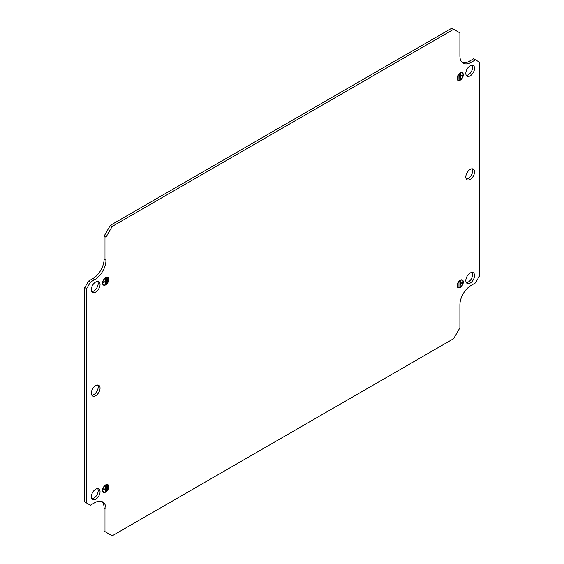 <?xml version="1.0" encoding="UTF-8"?>
<svg xmlns="http://www.w3.org/2000/svg" width="564" height="564" viewBox="0 0 564 564"><rect width="100%" height="100%" fill="white"/><g stroke="black" fill="none" stroke-linecap="round" stroke-linejoin="round"><path stroke-width="0.85" d="M107.78 485.435L107.668 489.087L107.78 485.435M106.786 485.329L106.674 490.349L106.786 485.329M105.538 485.689L105.553 491.498L105.538 488.706L103.431 489.841L105.538 488.424L105.538 485.689M105.665 485.181A4.054 2.341 -60 0 1 108.246 485.562A4.054 2.341 -60 0 1 105.665 491.801A4.054 2.341 -60 0 1 104.418 492.196A4.054 2.341 -60 0 1 102.867 489.369A4.054 2.341 -60 0 1 105.665 485.181M106.716 484.497A4.216 2.432 -60 0 1 108.098 485.301A4.216 2.432 -60 0 1 108.168 485.442M105.665 484.899A4.406 2.545 -60 0 1 107.019 484.469A4.406 2.545 -60 0 1 108.704 487.543A4.406 2.545 -60 0 1 105.665 492.09A4.406 2.545 -60 0 1 102.859 491.674A4.406 2.545 -60 0 1 105.665 484.899M106.864 484.483A4.244 2.446 -60 0 1 108.239 485.555L108.098 485.301M107.907 281.676L107.837 278.207L107.661 281.619M106.913 282.931L106.843 278.094L106.659 282.881M105.665 284.298L105.715 278.242L105.538 281.21L103.431 282.627L105.538 281.492L105.665 284.298M108.168 278.228A4.216 2.432 120 0 0 108.098 278.087L108.246 278.348A4.054 2.341 120 0 0 105.665 277.967A4.054 2.341 120 0 0 102.867 282.155A4.054 2.341 120 0 0 104.418 284.982A4.054 2.341 120 0 0 105.665 284.587A4.054 2.341 120 0 0 108.246 278.348A4.244 2.446 120 0 0 106.864 277.269M102.733 284.193A4.216 2.432 120 0 0 104.121 284.982A4.216 2.432 120 0 0 104.269 284.975M105.665 277.678A4.406 2.545 120 0 0 102.859 284.46A4.406 2.545 120 0 0 105.665 284.876A4.406 2.545 120 0 0 108.704 280.329A4.406 2.545 120 0 0 107.019 277.255A4.406 2.545 120 0 0 105.665 277.678M102.789 284.327A4.244 2.446 120 0 0 104.403 284.982L104.121 284.982M91.819 498.802A6.169 3.56 120 0 0 93.821 498.209A6.169 3.56 120 0 0 97.699 488.621M95.697 499.288A6.169 3.56 120 0 0 99.722 493.852A6.169 3.56 120 0 0 98.778 488.91A6.169 3.56 120 0 0 95.697 489.214A6.169 3.56 120 0 0 91.664 494.649A6.169 3.56 120 0 0 92.609 499.591A6.169 3.56 120 0 0 95.697 499.288M97.699 281.408A6.169 3.56 -60 0 1 93.821 290.989A6.169 3.56 -60 0 1 91.819 291.588M95.697 282A6.169 3.56 -60 0 1 98.778 281.69A6.169 3.56 -60 0 1 99.722 286.639A6.169 3.56 -60 0 1 95.697 292.074A6.169 3.56 -60 0 1 92.609 292.378A6.169 3.56 -60 0 1 91.664 287.436A6.169 3.56 -60 0 1 95.697 282M91.819 395.195A6.169 3.56 120 0 0 93.821 394.603A6.169 3.56 120 0 0 97.699 385.015M95.697 395.681A6.169 3.56 120 0 0 99.722 390.246A6.169 3.56 120 0 0 98.778 385.297A6.169 3.56 120 0 0 95.697 385.607A6.169 3.56 120 0 0 91.664 391.042A6.169 3.56 120 0 0 92.609 395.984A6.169 3.56 120 0 0 95.697 395.681M457.961 283.403L457.975 286.843L457.961 283.403M458.962 282.148L458.969 286.949L458.962 282.148M460.203 280.78L460.09 286.808L460.33 283.875L462.381 282.416L460.33 283.586L460.203 280.78M460.203 287.111A4.054 2.341 120 0 0 462.79 280.872A4.054 2.341 120 0 0 460.203 280.491A4.054 2.341 120 0 0 457.411 284.679A4.054 2.341 120 0 0 458.962 287.499A4.054 2.341 120 0 0 460.203 287.111M462.713 280.745A4.216 2.432 120 0 0 462.642 280.611A4.216 2.432 120 0 0 461.26 279.807M460.203 287.4A4.406 2.545 120 0 0 463.241 282.846A4.406 2.545 120 0 0 461.556 279.779A4.406 2.545 120 0 0 460.203 280.202A4.406 2.545 120 0 0 457.397 286.984A4.406 2.545 120 0 0 460.203 287.4M462.642 280.611L462.79 280.872A4.244 2.446 120 0 0 461.408 279.786M458.088 79.644L458.144 75.957L458.088 79.644M459.082 79.75L459.138 74.702L459.082 79.75M460.33 79.39L460.259 73.546L460.33 76.373L462.381 75.202L460.33 76.655L460.083 79.341M460.203 79.898A4.054 2.341 -60 0 1 458.962 80.285A4.054 2.341 -60 0 1 457.411 77.458A4.054 2.341 -60 0 1 460.203 73.278A4.054 2.341 -60 0 1 462.79 73.658A4.054 2.341 -60 0 1 460.203 79.898M458.814 80.285A4.216 2.432 -60 0 1 458.659 80.292A4.216 2.432 -60 0 1 457.277 79.496M460.203 80.187A4.406 2.545 -60 0 1 457.397 79.771A4.406 2.545 -60 0 1 460.203 72.989A4.406 2.545 -60 0 1 461.556 72.566A4.406 2.545 -60 0 1 463.241 75.632A4.406 2.545 -60 0 1 460.203 80.187M458.659 80.292L458.962 80.285A4.244 2.446 -60 0 1 457.334 79.63M472.181 272.412A6.169 3.56 -60 0 1 468.303 282A6.169 3.56 -60 0 1 466.301 282.592M470.179 273.011A6.169 3.56 -60 0 1 473.259 272.701A6.169 3.56 -60 0 1 474.204 277.643A6.169 3.56 -60 0 1 470.179 283.079A6.169 3.56 -60 0 1 467.091 283.389A6.169 3.56 -60 0 1 466.146 278.447A6.169 3.56 -60 0 1 470.179 273.011M466.301 75.379A6.169 3.56 120 0 0 468.303 74.786A6.169 3.56 120 0 0 472.181 65.198M470.179 75.865A6.169 3.56 120 0 0 474.204 70.43A6.169 3.56 120 0 0 473.259 65.487A6.169 3.56 120 0 0 470.179 65.791A6.169 3.56 120 0 0 466.146 71.226A6.169 3.56 120 0 0 467.091 76.175A6.169 3.56 120 0 0 470.179 75.865M472.181 168.805A6.169 3.56 -60 0 1 468.303 178.393A6.169 3.56 -60 0 1 466.301 178.985M470.179 169.397A6.169 3.56 -60 0 1 473.259 169.094A6.169 3.56 -60 0 1 474.204 174.036A6.169 3.56 -60 0 1 470.179 179.472A6.169 3.56 -60 0 1 467.091 179.782A6.169 3.56 -60 0 1 466.146 174.833A6.169 3.56 -60 0 1 470.179 169.397M86.659 503.06L90.395 505.224L94.759 502.7A15.862 9.158 -60 0 1 102.69 501.918A15.862 9.158 -60 0 1 105.976 509.179L105.976 532.204L112.208 535.8L453.66 338.661L459.893 327.867L459.893 304.842A15.862 9.158 120 0 1 471.109 285.419L475.473 282.902L479.21 276.423L479.21 62.019L475.473 59.855L471.109 62.378A15.862 9.158 -60 0 1 463.178 63.161A15.862 9.158 -60 0 1 459.893 55.899L459.893 32.874L453.66 29.279L112.208 226.418L110.34 225.339L104.107 236.133L104.107 259.158A15.862 9.158 120 0 1 92.891 278.581L88.527 281.098L84.79 287.577L84.79 501.981L86.659 503.06L86.659 288.655L90.395 282.176L94.759 279.659A15.862 9.158 120 0 0 105.976 260.237L105.976 237.211L112.208 226.418M101.703 501.474A15.862 9.158 -60 0 1 104.107 508.101L104.107 531.126L105.976 532.204M453.66 29.279L451.792 28.2L110.34 225.339M475.473 59.855L473.605 58.776L469.241 61.3A15.862 9.158 -60 0 1 462.297 62.526M461.408 72.573A4.244 2.446 -60 0 1 462.783 73.644M461.26 72.594A4.216 2.432 -60 0 1 462.642 73.398A4.216 2.432 -60 0 1 462.713 73.531M457.334 286.843A4.244 2.446 120 0 0 458.948 287.499L458.659 287.506A4.216 2.432 120 0 0 458.814 287.499M457.277 286.709A4.216 2.432 120 0 0 458.659 287.506M105.976 237.211L104.107 236.133M90.395 282.176L88.527 281.098M86.659 288.655L84.79 287.577M108.098 278.087A4.216 2.432 120 0 0 106.716 277.284M104.269 492.189A4.216 2.432 -60 0 1 104.121 492.203L104.418 492.196A4.244 2.446 -60 0 1 102.789 491.54M104.121 492.203A4.216 2.432 -60 0 1 102.733 491.406M471.109 62.378L469.241 61.3M105.976 260.237L104.107 259.158M94.759 279.659L92.891 278.581M105.976 509.179L104.107 508.101"/></g></svg>
